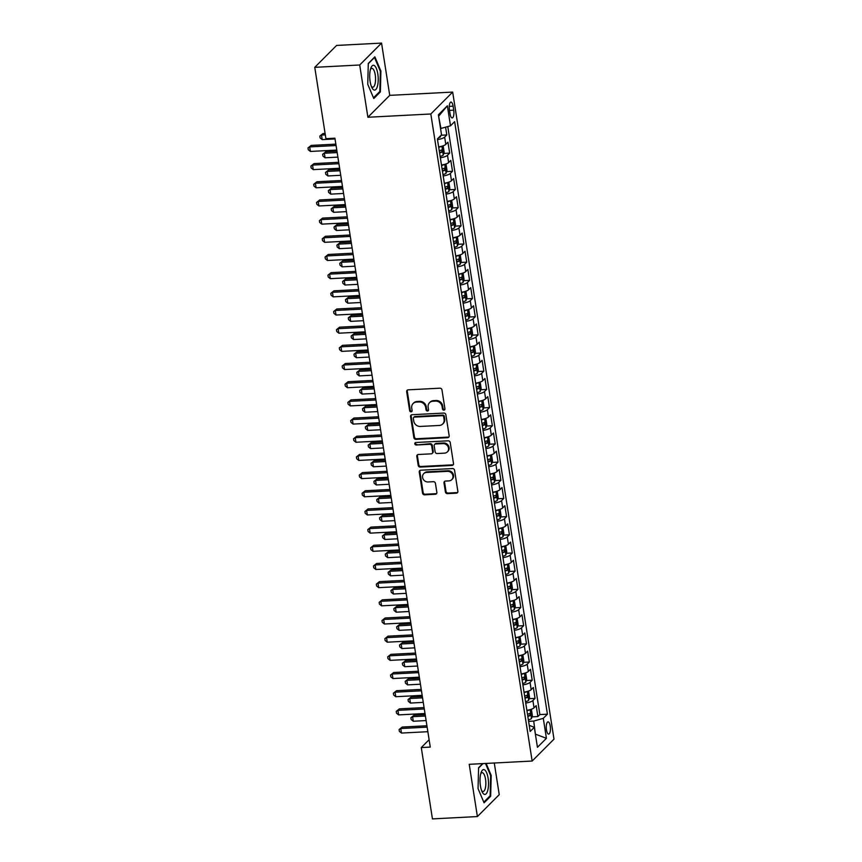 <?xml version="1.0" encoding="UTF-8"?>
<svg xmlns="http://www.w3.org/2000/svg" width="862" height="862" viewBox="0 0 862 862"><rect width="100%" height="100%" fill="white"/><g stroke="black" fill="none" stroke-linecap="round" stroke-linejoin="round"><path stroke-width="1.29" d="M443.898 410.15A1.315 1.185 -135.1 0 0 444.932 408.836L441.969 389.883A1.875 1.692 -135.1 0 0 439.922 388.191L408.157 389.839A1.875 1.692 -135.1 0 0 406.67 391.714L409.644 410.668A1.315 1.185 -135.1 0 0 411.81 411.53A1.315 1.185 -135.1 0 0 412.111 410.538L411.724 408.082A6.012 5.409 -135.1 0 1 413.113 403.545A6.012 5.409 -135.1 0 1 416.475 402.08L419.126 401.951A6.012 5.409 -135.1 0 1 425.666 407.36L426.054 409.816A1.315 1.185 -135.1 0 0 428.22 410.678A1.315 1.185 -135.1 0 0 428.522 409.687L428.145 407.23A6.012 5.409 -135.1 0 1 429.535 402.694A6.012 5.409 -135.1 0 1 432.896 401.229L435.536 401.099A6.012 5.409 -135.1 0 1 442.077 406.508L442.465 408.965A1.315 1.185 -135.1 0 0 443.898 410.15M429.535 402.694L430.116 402.101A6.012 5.409 -135.1 0 1 433.478 400.636L436.129 400.507A6.012 5.409 -135.1 0 1 442.669 405.916L443.057 408.372A1.315 1.185 -135.1 0 0 444.867 409.472M407.446 390.044A1.875 1.692 -135.1 0 0 407.263 391.122L410.226 410.075A1.315 1.185 -135.1 0 0 412.036 411.174M413.113 403.545L413.706 402.953A6.012 5.409 -135.1 0 1 417.068 401.487L419.719 401.358A6.012 5.409 -135.1 0 1 426.259 406.767L426.647 409.224A1.315 1.185 -135.1 0 0 428.457 410.323M550.236 726.084A6.12 2.08 87 0 0 548.027 721.86A6.12 2.08 87 0 0 546.465 729.866A6.12 2.08 87 0 0 548.663 734.09A6.12 2.08 87 0 0 550.236 726.084M445.406 491.954A1.875 1.692 -135.1 0 0 447.453 493.646L456.364 493.183A1.875 1.692 -135.1 0 0 457.851 491.308L454.554 470.253A1.875 1.692 -135.1 0 0 452.507 468.562L420.742 470.21A1.875 1.692 -135.1 0 0 419.255 472.085L422.552 493.139A1.875 1.692 -135.1 0 0 424.6 494.831L435.364 494.271A1.875 1.692 -135.1 0 0 436.851 492.396L435.439 483.388A1.875 1.692 -135.1 0 0 433.392 481.696L428.058 481.966A5.021 4.526 -135.1 0 1 423.748 473.647A5.021 4.526 -135.1 0 1 426.561 472.43L447.475 471.342A5.021 4.526 -135.1 0 1 451.774 479.66A5.021 4.526 -135.1 0 1 448.973 480.888L445.482 481.061A1.875 1.692 -135.1 0 0 443.995 482.935L445.406 491.954L445.999 491.362A1.875 1.692 -135.1 0 0 448.046 493.053L456.957 492.59A1.875 1.692 -135.1 0 0 457.668 492.385M469.219 764.314L477.397 816.562L432.444 818.9L421.281 747.559L430.267 747.095L334.919 138.2L325.922 138.674L314.759 67.333L359.702 64.995L367.891 117.254L430.817 113.989L532.145 761.038L469.219 764.314M447.68 437.691A1.875 1.692 -135.1 0 0 449.167 435.816L445.869 414.762A1.875 1.692 -135.1 0 0 443.822 413.07L412.058 414.719A1.875 1.692 -135.1 0 0 410.571 416.605L413.868 437.648A1.875 1.692 -135.1 0 0 415.904 439.34L447.68 437.691L448.272 437.099A1.875 1.692 -135.1 0 0 448.983 436.905M450.212 442.508L453.509 463.562A1.875 1.692 -135.1 0 1 452.022 465.437L420.257 467.085A1.875 1.692 -135.1 0 1 418.21 465.394L416.799 456.386A1.875 1.692 -135.1 0 1 418.285 454.511L431.172 453.843A1.875 1.692 -135.1 0 0 432.649 451.968L431.722 445.988A1.875 1.692 -135.1 0 0 429.675 444.296L416.26 444.997A1.315 1.185 -135.1 0 1 415.128 442.809A1.315 1.185 -135.1 0 1 415.872 442.497L448.165 440.816A1.875 1.692 -135.1 0 1 450.212 442.508M531.962 716.872L537.888 716.559L536.186 705.655L534.031 707.821L532.888 700.547A7.65 2.112 171.1 0 1 525.734 703.047M529.117 698.694L535.043 698.392L533.341 687.477L531.186 689.643L530.044 682.37A7.65 2.112 171.1 0 1 522.878 684.87M526.273 680.517L532.199 680.215L530.486 669.311L528.331 671.466L527.199 664.193A7.65 2.112 171.1 0 1 520.034 666.692M523.428 662.339L529.354 662.038L527.641 651.133L525.486 653.288L524.355 646.015A7.65 2.112 171.1 0 1 517.189 648.526M520.573 644.173L526.51 643.86L524.796 632.956L522.641 635.111L521.499 627.848A7.65 2.112 171.1 0 1 514.345 630.348M517.728 625.995L523.654 625.683L521.952 614.778L519.797 616.944L518.655 609.671A7.65 2.112 171.1 0 1 511.5 612.171M514.883 607.818L520.81 607.505L519.107 596.601L516.952 598.767L515.81 591.494A7.65 2.112 171.1 0 1 508.655 593.993M512.039 589.64L517.965 589.328L516.263 578.424L514.108 580.589L512.965 573.316A7.65 2.112 171.1 0 1 505.811 575.816M509.194 571.463L515.12 571.161L513.407 560.257L511.252 562.412L510.121 555.139A7.65 2.112 171.1 0 1 502.955 557.639M506.35 553.285L512.276 552.984L510.563 542.079L508.408 544.234L507.276 536.961A7.65 2.112 171.1 0 1 500.111 539.472M503.494 535.108L509.431 534.806L507.718 523.902L505.563 526.057L504.432 518.795A7.65 2.112 171.1 0 1 497.266 521.294M500.65 516.941L506.576 516.629L504.873 505.725L502.718 507.88L501.576 500.617A7.65 2.112 171.1 0 1 494.422 503.117M497.805 498.764L503.731 498.451L502.029 487.547L499.874 489.713L498.732 482.44A7.65 2.112 171.1 0 1 491.577 484.94M494.96 480.587L500.887 480.274L499.184 469.37L497.029 471.536L495.887 464.262A7.65 2.112 171.1 0 1 488.732 466.762M492.116 462.409L498.042 462.107L496.34 451.192L494.185 453.358L493.042 446.085A7.65 2.112 171.1 0 1 485.877 448.585M489.271 444.232L495.197 443.93L493.484 433.026L491.329 435.181L490.198 427.908A7.65 2.112 171.1 0 1 483.032 430.407M486.427 426.054L492.353 425.753L490.64 414.848L488.485 417.003L487.353 409.73A7.65 2.112 171.1 0 1 480.188 412.241M483.571 407.888L489.508 407.575L487.795 396.671L485.64 398.826L484.498 391.563A7.65 2.112 171.1 0 1 477.343 394.063M480.727 389.71L486.653 389.398L484.95 378.493L482.795 380.659L481.653 373.386A7.65 2.112 171.1 0 1 474.499 375.886M477.882 371.533L483.808 371.22L482.106 360.316L479.951 362.482L478.809 355.209A7.65 2.112 171.1 0 1 471.654 357.708M475.037 353.355L480.964 353.043L479.261 342.139L477.106 344.304L475.964 337.031A7.65 2.112 171.1 0 1 468.809 339.531M472.193 335.178L478.119 334.876L476.406 323.961L474.251 326.127L473.119 318.854A7.65 2.112 171.1 0 1 465.954 321.354M469.348 317L475.274 316.699L473.561 305.794L471.406 307.95L470.275 300.676A7.65 2.112 171.1 0 1 463.109 303.187M466.493 298.823L472.43 298.521L470.717 287.617L468.562 289.772L467.43 282.51A7.65 2.112 171.1 0 1 460.265 285.01M463.648 280.656L469.585 280.344L467.872 269.44L465.717 271.595L464.575 264.332A7.65 2.112 171.1 0 1 457.42 266.832M460.804 262.479L466.73 262.167L465.027 251.262L462.872 253.428L461.73 246.155A7.65 2.112 171.1 0 1 454.576 248.655M457.959 244.302L463.885 243.989L462.183 233.085L460.028 235.251L458.886 227.977A7.65 2.112 171.1 0 1 451.731 230.477M455.114 226.124L461.041 225.822L459.338 214.907L457.183 217.073L456.041 209.8A7.65 2.112 171.1 0 1 448.876 212.3M452.27 207.947L458.196 207.645L456.483 196.741L454.328 198.896L453.196 191.623A7.65 2.112 171.1 0 1 446.031 194.122M449.425 189.769L455.351 189.468L453.638 178.563L451.483 180.718L450.352 173.445A7.65 2.112 171.1 0 1 443.187 175.956M446.57 171.603L452.507 171.29L450.794 160.386L448.639 162.541L447.497 155.279A7.65 2.112 171.1 0 1 440.342 157.778M443.725 153.425L449.652 153.113L447.949 142.208L445.794 144.374A7.65 2.112 171.1 0 1 438.639 146.874M449.436 109.84L450.061 113.838A5.937 2.015 87 0 0 452.194 117.922A5.937 2.015 87 0 0 453.724 110.164L453.089 106.166A5.937 2.015 87 0 0 450.955 102.072A5.937 2.015 87 0 0 449.436 109.84M430.817 113.989L452.669 92.083L553.997 739.143L532.145 761.038M537.888 716.559L539.871 714.576L547.424 714.189L454.63 121.661L450.503 125.798L440.547 128.567M547.424 714.189L543.286 718.326L546.422 738.325L537.446 747.322L534.311 727.323L530.184 731.472L437.39 138.944L441.527 134.795L438.392 114.808L447.367 105.81L450.503 125.798M441.085 135.237L446.807 134.935L444.652 137.101A7.65 2.112 171.1 0 1 437.497 139.601M449.652 153.113L447.497 155.279M452.507 171.29L450.352 173.445M455.351 189.468L453.196 191.623M458.196 207.645L456.041 209.8M461.041 225.822L458.886 227.977M463.885 243.989L461.73 246.155M466.73 262.167L464.575 264.332M469.585 280.344L467.43 282.51M472.43 298.521L470.275 300.676M475.274 316.699L473.119 318.854M478.119 334.876L475.964 337.031M480.964 353.043L478.809 355.209M483.808 371.22L481.653 373.386M486.653 389.398L484.498 391.563M489.508 407.575L487.353 409.73M492.353 425.753L490.198 427.908M495.197 443.93L493.042 446.085M498.042 462.107L495.887 464.262M500.887 480.274L498.732 482.44M503.731 498.451L501.576 500.617M506.576 516.629L504.432 518.795M509.431 534.806L507.276 536.961M512.276 552.984L510.121 555.139M515.12 571.161L512.965 573.316M517.965 589.328L515.81 591.494M520.81 607.505L518.655 609.671M523.654 625.683L521.499 627.848M526.51 643.86L524.355 646.015M529.354 662.038L527.199 664.193M532.199 680.215L530.044 682.37M535.043 698.392L532.888 700.547M539.871 714.576L447.787 126.574M446.807 134.935L445.6 127.21M535.334 733.821L533.729 721.074L528.589 721.343M440.945 128.546L438.607 116.165M367.891 117.254L389.732 95.359L381.554 43.1L359.702 64.995M381.554 43.1L336.6 45.438L314.759 67.333M477.397 816.562L499.238 794.667L494.282 763.01M389.732 95.359L452.669 92.083M429.114 739.704L421.281 747.559M535.377 734.144L546.422 738.325M529.225 725.351L534.311 727.323M441.484 165.041A7.65 2.112 -8.9 0 0 448.639 162.541M444.329 183.218A7.65 2.112 -8.9 0 0 451.483 180.718M447.173 201.396A7.65 2.112 -8.9 0 0 454.328 198.896M450.018 219.573A7.65 2.112 -8.9 0 0 457.183 217.073M452.862 237.75A7.65 2.112 -8.9 0 0 460.028 235.251M455.707 255.928A7.65 2.112 -8.9 0 0 462.872 253.428M458.562 274.105A7.65 2.112 -8.9 0 0 465.717 271.595M461.407 292.272A7.65 2.112 -8.9 0 0 468.562 289.772M464.252 310.449A7.65 2.112 -8.9 0 0 471.406 307.95M467.096 328.627A7.65 2.112 -8.9 0 0 474.251 326.127M469.941 346.804A7.65 2.112 -8.9 0 0 477.106 344.304M472.785 364.982A7.65 2.112 -8.9 0 0 479.951 362.482M475.641 383.159A7.65 2.112 -8.9 0 0 482.795 380.659M478.485 401.336A7.65 2.112 -8.9 0 0 485.64 398.826M481.33 419.503A7.65 2.112 -8.9 0 0 488.485 417.003M484.175 437.68A7.65 2.112 -8.9 0 0 491.329 435.181M487.019 455.858A7.65 2.112 -8.9 0 0 494.185 453.358M489.864 474.035A7.65 2.112 -8.9 0 0 497.029 471.536M492.708 492.213A7.65 2.112 -8.9 0 0 499.874 489.713M495.564 510.39A7.65 2.112 -8.9 0 0 502.718 507.88M498.408 528.557A7.65 2.112 -8.9 0 0 505.563 526.057M501.253 546.734A7.65 2.112 -8.9 0 0 508.408 544.234M504.098 564.912A7.65 2.112 -8.9 0 0 511.252 562.412M506.942 583.089A7.65 2.112 -8.9 0 0 514.108 580.589M509.787 601.267A7.65 2.112 -8.9 0 0 516.952 598.767M512.642 619.444A7.65 2.112 -8.9 0 0 519.797 616.944M515.487 637.621A7.65 2.112 -8.9 0 0 522.641 635.111M518.331 655.788A7.65 2.112 -8.9 0 0 525.486 653.288M521.176 673.965A7.65 2.112 -8.9 0 0 528.331 671.466M524.021 692.143A7.65 2.112 -8.9 0 0 531.186 689.643M526.865 710.32A7.65 2.112 -8.9 0 0 534.031 707.821M533.729 721.074L543.286 718.326M438.952 115.82L447.367 105.81M367.751 84.271L373.785 98.516L380.368 91.922L380.907 71.083L374.873 56.838L368.289 63.432L367.751 84.271M482.709 763.613L478.582 767.751L478.044 788.579L484.078 802.824L490.661 796.229L491.2 775.391L486.125 763.43M380.261 71.115L380.907 71.083M379.345 91.975L380.368 91.922M489.638 796.283L490.661 796.229M490.553 775.423L491.2 775.391M411.336 414.924A1.875 1.692 -135.1 0 0 411.163 416.012L414.46 437.056A1.875 1.692 -135.1 0 0 416.497 438.758L448.272 437.099M443.704 416.852A1.315 1.185 -135.1 0 0 442.271 415.678L414.385 417.122A1.315 1.185 -135.1 0 0 413.351 418.436L413.749 421.022A6.012 5.409 -135.1 0 0 420.29 426.442L439.351 425.451A6.012 5.409 -135.1 0 0 442.712 423.985A6.012 5.409 -135.1 0 0 444.102 419.449L443.704 416.852L444.296 416.271A1.315 1.185 -135.1 0 0 442.863 415.085L442.271 415.678M413.652 417.445L414.245 416.852A1.315 1.185 -135.1 0 1 414.978 416.529L442.863 415.085M442.712 423.985L443.305 423.393A6.012 5.409 -135.1 0 0 444.695 418.857L444.102 419.449M444.296 416.271L444.695 418.857M417.574 454.716A1.875 1.692 -135.1 0 0 417.391 455.793L418.803 464.801A1.875 1.692 -135.1 0 0 420.839 466.493L452.615 464.844A1.875 1.692 -135.1 0 0 453.326 464.64M432.218 453.38L432.81 452.787A1.875 1.692 -135.1 0 0 433.241 451.376L432.304 445.395A1.875 1.692 -135.1 0 0 430.267 443.704L416.26 444.997M415.484 442.583A1.315 1.185 -135.1 0 0 416.852 444.404M444.533 453.143A5.021 4.526 -135.1 0 0 447.992 446.548A5.021 4.526 -135.1 0 0 443.046 443.596L435.676 443.984A1.875 1.692 -135.1 0 0 434.189 445.859L435.127 451.839A1.875 1.692 -135.1 0 0 437.163 453.531L444.533 453.143M447.346 451.925L447.938 451.332A5.021 4.526 -135.1 0 0 443.628 443.014L443.046 443.596M434.62 444.436L435.213 443.844A1.875 1.692 -135.1 0 1 436.269 443.391L443.628 443.014M444.77 481.265A1.875 1.692 -135.1 0 0 444.587 482.354L445.999 491.362M451.774 479.66L452.367 479.067A5.021 4.526 -135.1 0 0 448.068 470.749L447.475 471.342M423.748 473.647L424.341 473.055A5.021 4.526 -135.1 0 1 427.153 471.837L448.068 470.749M420.031 470.415A1.875 1.692 -135.1 0 0 419.848 471.492L423.145 492.547A1.875 1.692 -135.1 0 0 425.192 494.238L435.957 493.678A1.875 1.692 -135.1 0 0 436.668 493.473M440.794 135.528L440.385 136.907A5.075 1.401 171.1 0 1 438.424 137.898M325.114 133.47L322.97 133.588L321.494 135.065L322.205 139.612L335.027 138.944M325.33 134.86L321.494 135.065L319.813 136.099L322.97 133.588M322.205 139.612L320.104 137.92L319.813 136.099M335.846 144.137L311.16 145.419L309.695 146.896L336.061 145.527M310.406 151.443L308.294 149.762L308.003 147.941L309.695 146.896L310.406 151.443L336.773 150.074M308.003 147.941L311.16 145.419M377.804 73.852A12.434 4.213 87 0 0 370.832 68.13A12.434 4.213 87 0 0 370.132 81.545A12.434 4.213 87 0 0 371.845 87.536A12.434 4.213 87 0 0 376.866 87.849A12.434 4.213 87 0 0 377.804 73.852M371.274 86.178A9.417 3.189 87 0 0 372.815 87.191A9.417 3.189 87 0 0 375.239 74.865A9.417 3.189 87 0 0 371.845 68.378A9.417 3.189 87 0 0 370.412 69.542M368.289 63.734L374.496 57.506L380.347 71.309L379.819 91.491L373.494 97.826M484.573 769.852A12.434 4.213 87 0 0 481.125 772.438A12.434 4.213 87 0 0 482.138 791.855A12.434 4.213 87 0 0 483.948 794.161A12.434 4.213 87 0 0 488.506 784.582A12.434 4.213 87 0 0 484.573 769.852M481.567 790.486A9.417 3.189 87 0 0 482.386 791.294A9.417 3.189 87 0 0 483.108 791.499A9.417 3.189 87 0 0 485.845 782.987A9.417 3.189 87 0 0 482.86 772.891A9.417 3.189 87 0 0 482.138 772.686A9.417 3.189 87 0 0 480.705 773.85M485.489 763.463L490.64 775.617L490.112 795.809L483.787 802.145M478.572 768.042L483.011 763.592M441.355 146.335A5.075 1.401 171.1 0 1 438.704 147.316M442.109 146.131L443.273 146.626L444.124 152.089L443.23 155.085A5.075 1.401 171.1 0 1 440.126 156.399M336.945 151.184L325.814 151.755L324.349 153.242L325.06 157.778L337.882 157.121M439.588 152.951A5.075 1.401 -8.9 0 0 442.023 152.089L441.689 149.902A5.075 1.401 171.1 0 1 439.243 150.764M337.171 152.574L324.349 153.242L322.657 154.276L325.814 151.755M325.06 157.778L322.948 156.097L322.657 154.276M444.199 164.502A5.075 1.401 171.1 0 1 441.549 165.493M444.954 164.297L446.117 164.804L446.979 170.256L446.074 173.262A5.075 1.401 171.1 0 1 442.971 174.577M339.79 169.361L328.67 169.933L327.194 171.419L327.905 175.956L340.727 175.288M442.432 171.129A5.075 1.401 -8.9 0 0 444.867 170.267L444.533 168.079A5.075 1.401 171.1 0 1 442.087 168.941M340.016 170.751L327.194 171.419L325.513 172.454L328.67 169.933M327.905 175.956L325.793 174.275L325.513 172.454M447.055 182.679A5.075 1.401 171.1 0 1 444.393 183.671M447.798 182.475L448.962 182.981L449.824 188.433L448.919 191.439A5.075 1.401 171.1 0 1 445.816 192.754M342.645 187.528L331.514 188.11L330.038 189.586L330.749 194.133L343.572 193.465M445.277 189.306A5.075 1.401 -8.9 0 0 447.723 188.433L447.378 186.257A5.075 1.401 171.1 0 1 444.932 187.119M342.86 188.929L330.038 189.586L328.357 190.631L331.514 188.11M330.749 194.133L328.637 192.452L328.357 190.631M449.899 200.857A5.075 1.401 171.1 0 1 447.238 201.848M450.643 200.652L451.817 201.158L452.669 206.611L451.774 209.617A5.075 1.401 171.1 0 1 448.671 210.931M345.49 205.706L334.359 206.287L332.883 207.764L333.594 212.311L346.416 211.643M448.121 207.473A5.075 1.401 -8.9 0 0 450.567 206.611L450.223 204.434A5.075 1.401 171.1 0 1 447.787 205.296M345.705 207.095L332.883 207.764L331.202 208.809L334.359 206.287M333.594 212.311L331.482 210.619L331.202 208.809M338.691 162.315L314.016 163.597L312.54 165.073L338.906 163.705M313.251 169.62L311.139 167.928L310.859 166.118L312.54 165.073L313.251 169.62L339.617 168.252M310.859 166.118L314.016 163.597M341.535 180.492L316.86 181.774L315.384 183.25L341.751 181.882M316.095 187.797L313.983 186.106L313.703 184.296L315.384 183.25L316.095 187.797L342.473 186.429M313.703 184.296L316.86 181.774M344.38 198.669L319.705 199.952L318.229 201.428L344.606 200.059M318.94 205.975L316.828 204.283L316.548 202.462L318.229 201.428L318.94 205.975L345.317 204.596M316.548 202.462L319.705 199.952M347.235 216.836L322.55 218.118L321.073 219.605L347.451 218.237M321.785 224.142L319.683 222.461L319.393 220.64L321.073 219.605L321.785 224.142L348.162 222.773M319.393 220.64L322.55 218.118M452.744 219.034A5.075 1.401 171.1 0 1 450.093 220.015M453.487 218.829L454.662 219.336L455.513 224.788L454.619 227.783A5.075 1.401 171.1 0 1 451.516 229.109M348.334 223.883L337.204 224.465L335.727 225.941L336.439 230.488L349.261 229.82M450.977 225.65A5.075 1.401 -8.9 0 0 453.412 224.788L453.067 222.611A5.075 1.401 171.1 0 1 450.632 223.473M348.55 225.273L335.727 225.941L334.047 226.986L337.204 224.465M336.439 230.488L334.337 228.796L334.047 226.986M350.08 235.014L325.394 236.296L323.918 237.783L350.295 236.403M324.629 242.319L322.528 240.638L322.237 238.817L323.918 237.783L324.629 242.319L351.006 240.951M322.237 238.817L325.394 236.296M455.589 237.212A5.075 1.401 171.1 0 1 452.938 238.192M456.343 237.007L457.506 237.513L458.358 242.965L457.463 245.961A5.075 1.401 171.1 0 1 454.36 247.286M351.179 242.06L340.048 242.642L338.572 244.118L339.283 248.665L352.105 247.997M453.821 243.827A5.075 1.401 -8.9 0 0 456.257 242.965L455.912 240.789A5.075 1.401 171.1 0 1 453.477 241.651M351.394 243.45L338.572 244.118L336.891 245.164L340.048 242.642M339.283 248.665L337.182 246.974L336.891 245.164M352.924 253.191L328.239 254.473L326.763 255.949L353.14 254.581M327.474 260.496L325.373 258.815L325.082 256.995L326.763 255.949L327.474 260.496L353.851 259.128M325.082 256.995L328.239 254.473M458.433 255.389A5.075 1.401 171.1 0 1 455.782 256.37M459.187 255.184L460.351 255.691L461.202 261.143L460.308 264.138A5.075 1.401 171.1 0 1 457.205 265.453M354.023 260.238L342.893 260.809L341.417 262.296L342.128 266.832L354.961 266.175M456.666 262.005A5.075 1.401 -8.9 0 0 459.101 261.143L458.756 258.956A5.075 1.401 171.1 0 1 456.321 259.828M354.239 261.628L341.417 262.296L339.736 263.33L342.893 260.809M342.128 266.832L340.027 265.151L339.736 263.33M355.769 271.368L331.094 272.651L329.618 274.127L355.984 272.758M330.329 278.674L328.217 276.993L327.937 275.172L329.618 274.127L330.329 278.674L356.696 277.305M327.937 275.172L331.094 272.651M461.278 273.556A5.075 1.401 171.1 0 1 458.627 274.547M462.032 273.362L463.196 273.857L464.047 279.31L463.153 282.316A5.075 1.401 171.1 0 1 460.049 283.63M356.868 278.415L345.748 278.986L344.272 280.473L344.983 285.01L357.805 284.352M459.511 280.182A5.075 1.401 -8.9 0 0 461.946 279.32L461.612 277.133A5.075 1.401 171.1 0 1 459.166 277.995M357.094 279.805L344.272 280.473L342.591 281.508L345.748 278.986M344.983 285.01L342.871 283.329L342.591 281.508M358.614 289.546L333.939 290.828L332.463 292.304L358.829 290.936M333.174 296.851L331.062 295.16L330.782 293.349L332.463 292.304L333.174 296.851L359.54 295.483M330.782 293.349L333.939 290.828M464.122 291.733A5.075 1.401 171.1 0 1 461.472 292.724M464.877 291.528L466.04 292.035L466.902 297.487L465.997 300.493A5.075 1.401 171.1 0 1 462.894 301.808M359.723 296.593L348.593 297.164L347.117 298.64L347.828 303.187L360.65 302.519M462.355 298.36A5.075 1.401 -8.9 0 0 464.79 297.498L464.456 295.31A5.075 1.401 171.1 0 1 462.01 296.172M359.939 297.983L347.117 298.64L345.436 299.685L348.593 297.164M347.828 303.187L345.716 301.506L345.436 299.685M466.978 309.911A5.075 1.401 171.1 0 1 464.316 310.902M467.721 309.706L468.885 310.212L469.747 315.664L468.842 318.671A5.075 1.401 171.1 0 1 465.739 319.985M362.568 314.759L351.437 315.341L349.961 316.817L350.672 321.364L363.495 320.696M465.2 316.537A5.075 1.401 -8.9 0 0 467.646 315.664L467.301 313.488A5.075 1.401 171.1 0 1 464.866 314.35M362.783 316.149L349.961 316.817L348.28 317.862L351.437 315.341M350.672 321.364L348.56 319.683L348.28 317.862M469.822 328.088A5.075 1.401 171.1 0 1 467.172 329.068M470.566 327.883L471.74 328.39L472.591 333.842L471.697 336.848A5.075 1.401 171.1 0 1 468.594 338.163M365.413 332.937L354.282 333.519L352.806 334.995L353.517 339.542L366.339 338.874M468.044 334.704A5.075 1.401 -8.9 0 0 470.49 333.842L470.146 331.665A5.075 1.401 171.1 0 1 467.71 332.527M365.628 334.327L352.806 334.995L351.125 336.04L354.282 333.519M353.517 339.542L351.405 337.85L351.125 336.04M472.667 346.265A5.075 1.401 171.1 0 1 470.016 347.246M473.41 346.061L474.585 346.567L475.436 352.019L474.542 355.015A5.075 1.401 171.1 0 1 471.439 356.34M368.257 351.114L357.127 351.696L355.65 353.172L356.362 357.719L369.184 357.051M470.9 352.881A5.075 1.401 -8.9 0 0 473.335 352.019L472.99 349.843A5.075 1.401 171.1 0 1 470.555 350.705M368.473 352.504L355.65 353.172L353.97 354.217L357.127 351.696M356.362 357.719L354.26 356.028L353.97 354.217M475.512 364.443A5.075 1.401 171.1 0 1 472.861 365.423M476.266 364.238L477.429 364.745L478.281 370.197L477.386 373.192A5.075 1.401 171.1 0 1 474.283 374.517M371.102 369.292L359.971 369.873L358.495 371.35L359.206 375.897L372.028 375.229M473.744 371.059A5.075 1.401 -8.9 0 0 476.18 370.197L475.835 368.02A5.075 1.401 171.1 0 1 473.4 368.882M371.317 370.682L358.495 371.35L356.814 372.384L359.971 369.873M359.206 375.897L357.105 374.205L356.814 372.384M478.356 382.62A5.075 1.401 171.1 0 1 475.705 383.601M479.11 382.416L480.274 382.911L481.125 388.374L480.231 391.37A5.075 1.401 171.1 0 1 477.128 392.684M373.946 387.469L362.816 388.04L361.35 389.527L362.062 394.063L374.884 393.406M476.589 389.236A5.075 1.401 -8.9 0 0 479.024 388.374L478.69 386.187A5.075 1.401 171.1 0 1 476.244 387.049M374.173 388.859L361.35 389.527L359.659 390.561L362.816 388.04M362.062 394.063L359.95 392.382L359.659 390.561M481.201 400.787A5.075 1.401 171.1 0 1 478.55 401.778M481.955 400.582L483.119 401.089L483.97 406.541L483.076 409.547A5.075 1.401 171.1 0 1 479.972 410.862M376.791 405.646L365.671 406.217L364.195 407.704L364.906 412.241L377.728 411.573M479.434 407.414A5.075 1.401 -8.9 0 0 481.869 406.552L481.535 404.364A5.075 1.401 171.1 0 1 479.089 405.226M377.017 407.036L364.195 407.704L362.514 408.739L365.671 406.217M364.906 412.241L362.794 410.56L362.514 408.739M484.056 418.964A5.075 1.401 171.1 0 1 481.395 419.956M484.8 418.76L485.963 419.266L486.825 424.718L485.92 427.724A5.075 1.401 171.1 0 1 482.817 429.039M379.646 423.813L368.516 424.395L367.04 425.871L367.751 430.418L380.573 429.75M482.278 425.591A5.075 1.401 -8.9 0 0 484.724 424.729L484.379 422.542A5.075 1.401 171.1 0 1 481.933 423.404M379.862 425.214L367.04 425.871L365.359 426.916L368.516 424.395M367.751 430.418L365.639 428.737L365.359 426.916M486.901 437.142A5.075 1.401 171.1 0 1 484.239 438.133M487.644 436.937L488.819 437.443L489.67 442.896L488.776 445.902A5.075 1.401 171.1 0 1 485.672 447.216M382.491 441.99L371.36 442.572L369.884 444.049L370.595 448.596L383.418 447.928M485.123 443.758A5.075 1.401 -8.9 0 0 487.569 442.896L487.224 440.719A5.075 1.401 171.1 0 1 484.789 441.581M382.706 443.38L369.884 444.049L368.203 445.094L371.36 442.572M370.595 448.596L368.483 446.915L368.203 445.094M489.745 455.319A5.075 1.401 171.1 0 1 487.095 456.3M490.489 455.114L491.663 455.621L492.514 461.073L491.62 464.068A5.075 1.401 171.1 0 1 488.517 465.394M385.336 460.168L374.205 460.75L372.729 462.226L373.44 466.773L386.262 466.105M487.967 461.935A5.075 1.401 -8.9 0 0 490.413 461.073L490.069 458.896A5.075 1.401 171.1 0 1 487.633 459.758M385.551 461.558L372.729 462.226L371.048 463.271L374.205 460.75M373.44 466.773L371.339 465.081L371.048 463.271M492.59 473.497A5.075 1.401 171.1 0 1 489.939 474.477M493.344 473.292L494.508 473.798L495.359 479.25L494.465 482.246A5.075 1.401 171.1 0 1 491.362 483.571M388.18 478.345L377.05 478.927L375.573 480.403L376.285 484.95L389.107 484.282M490.823 480.112A5.075 1.401 -8.9 0 0 493.258 479.25L492.913 477.074A5.075 1.401 171.1 0 1 490.478 477.936M388.396 479.735L375.573 480.403L373.892 481.449L377.05 478.927M376.285 484.95L374.183 483.259L373.892 481.449M495.434 491.674A5.075 1.401 171.1 0 1 492.784 492.655M496.189 491.469L497.352 491.976L498.204 497.428L497.309 500.423A5.075 1.401 171.1 0 1 494.206 501.738M391.025 496.523L379.894 497.094L378.418 498.581L379.129 503.117L391.951 502.46M493.667 498.29A5.075 1.401 -8.9 0 0 496.103 497.428L495.758 495.241A5.075 1.401 171.1 0 1 493.323 496.113M391.24 497.913L378.418 498.581L376.737 499.615L379.894 497.094M379.129 503.117L377.028 501.436L376.737 499.615M361.458 307.723L336.783 309.005L335.307 310.482L361.684 309.113M336.018 315.029L333.906 313.337L333.626 311.527L335.307 310.482L336.018 315.029L362.396 313.66M333.626 311.527L336.783 309.005M364.303 325.901L339.628 327.172L338.152 328.659L364.529 327.291M338.863 333.206L336.751 331.514L336.471 329.693L338.152 328.659L338.863 333.206L365.24 331.827M336.471 329.693L339.628 327.172M367.158 344.067L342.473 345.35L340.996 346.836L367.374 345.457M341.708 351.373L339.606 349.692L339.316 347.871L340.996 346.836L341.708 351.373L368.085 350.004M339.316 347.871L342.473 345.35M370.003 362.245L345.317 363.527L343.841 365.003L370.218 363.635M344.552 369.55L342.451 367.869L342.16 366.048L343.841 365.003L344.552 369.55L370.929 368.182M342.16 366.048L345.317 363.527M372.847 380.422L348.162 381.704L346.686 383.181L373.063 381.812M347.408 387.728L345.296 386.047L345.005 384.226L346.686 383.181L347.408 387.728L373.774 386.359M345.005 384.226L348.162 381.704M375.692 398.6L351.017 399.882L349.541 401.358L375.907 399.99M350.252 405.905L348.14 404.213L347.86 402.403L349.541 401.358L350.252 405.905L376.619 404.537M347.86 402.403L351.017 399.882M378.537 416.777L353.862 418.059L352.386 419.535L378.752 418.167M353.097 424.082L350.985 422.391L350.705 420.581L352.386 419.535L353.097 424.082L379.474 422.714M350.705 420.581L353.862 418.059M381.381 434.954L356.706 436.237L355.23 437.713L381.607 436.344M355.941 442.26L353.829 440.568L353.549 438.747L355.23 437.713L355.941 442.26L382.319 440.881M353.549 438.747L356.706 436.237M384.236 453.121L359.551 454.403L358.075 455.89L384.452 454.522M358.786 460.427L356.674 458.746L356.394 456.925L358.075 455.89L358.786 460.427L385.163 459.058M356.394 456.925L359.551 454.403M387.081 471.298L362.396 472.581L360.919 474.068L387.297 472.688M361.631 478.604L359.529 476.923L359.238 475.102L360.919 474.068L361.631 478.604L388.008 477.236M359.238 475.102L362.396 472.581M389.926 489.476L365.24 490.758L363.764 492.234L390.141 490.866M364.475 496.781L362.374 495.1L362.083 493.279L363.764 492.234L364.475 496.781L390.852 495.413M362.083 493.279L365.24 490.758M392.77 507.653L368.096 508.936L366.619 510.412L392.986 509.043M367.331 514.959L365.219 513.278L364.938 511.457L366.619 510.412L367.331 514.959L393.697 513.59M364.938 511.457L368.096 508.936M498.279 509.841A5.075 1.401 171.1 0 1 495.628 510.832M499.033 509.647L500.197 510.142L501.048 515.595L500.154 518.601A5.075 1.401 171.1 0 1 497.051 519.915M393.869 514.7L382.75 515.271L381.273 516.758L381.985 521.294L394.807 520.637M496.512 516.467A5.075 1.401 -8.9 0 0 498.947 515.605L498.613 513.418A5.075 1.401 171.1 0 1 496.167 514.28M394.096 516.09L381.273 516.758L379.592 517.793L382.75 515.271M381.985 521.294L379.873 519.614L379.592 517.793M501.124 528.018A5.075 1.401 171.1 0 1 498.473 529.009M501.878 527.813L503.042 528.32L503.904 533.772L502.999 536.778A5.075 1.401 171.1 0 1 499.895 538.093M396.725 532.878L385.594 533.449L384.118 534.925L384.829 539.472L397.651 538.804M499.357 534.645A5.075 1.401 -8.9 0 0 501.792 533.783L501.458 531.595A5.075 1.401 171.1 0 1 499.012 532.457M396.94 534.268L384.118 534.925L382.437 535.97L385.594 533.449M384.829 539.472L382.717 537.791L382.437 535.97M503.979 546.196A5.075 1.401 171.1 0 1 501.318 547.187M504.723 545.991L505.886 546.497L506.748 551.949L505.843 554.956A5.075 1.401 171.1 0 1 502.74 556.27M399.569 551.044L388.439 551.626L386.963 553.102L387.674 557.649L400.496 556.981M502.201 552.822A5.075 1.401 -8.9 0 0 504.647 551.949L504.302 549.773A5.075 1.401 171.1 0 1 501.867 550.635M399.785 552.434L386.963 553.102L385.282 554.147L388.439 551.626M387.674 557.649L385.562 555.968L385.282 554.147M506.824 564.373A5.075 1.401 171.1 0 1 504.173 565.353M507.567 564.168L508.742 564.675L509.593 570.127L508.699 573.133A5.075 1.401 171.1 0 1 505.595 574.448M402.414 569.222L391.283 569.804L389.807 571.28L390.518 575.827L403.341 575.159M505.046 570.989A5.075 1.401 -8.9 0 0 507.492 570.127L507.147 567.95A5.075 1.401 171.1 0 1 504.712 568.812M402.629 570.612L389.807 571.28L388.126 572.325L391.283 569.804M390.518 575.827L388.406 574.135L388.126 572.325M395.615 525.831L370.94 527.113L369.464 528.589L395.83 527.221M370.175 533.136L368.063 531.445L367.783 529.634L369.464 528.589L370.175 533.136L396.542 531.768M367.783 529.634L370.94 527.113M398.459 544.008L373.785 545.29L372.309 546.767L398.686 545.398M373.02 551.314L370.908 549.622L370.628 547.812L372.309 546.767L373.02 551.314L399.397 549.945M370.628 547.812L373.785 545.29M401.304 562.186L376.629 563.457L375.153 564.944L401.53 563.576M375.864 569.491L373.752 567.799L373.472 565.978L375.153 564.944L375.864 569.491L402.242 568.112M373.472 565.978L376.629 563.457M404.159 580.352L379.474 581.634L377.998 583.121L404.375 581.753M378.709 587.658L376.608 585.977L376.317 584.156L377.998 583.121L378.709 587.658L405.086 586.289M376.317 584.156L379.474 581.634M509.668 582.55A5.075 1.401 171.1 0 1 507.018 583.531M510.412 582.346L511.586 582.852L512.437 588.304L511.543 591.3A5.075 1.401 171.1 0 1 508.44 592.625M405.259 587.399L394.128 587.981L392.652 589.457L393.363 594.004L406.185 593.336M507.901 589.166A5.075 1.401 -8.9 0 0 510.336 588.304L509.992 586.128A5.075 1.401 171.1 0 1 507.556 586.99M405.474 588.789L392.652 589.457L390.971 590.502L394.128 587.981M393.363 594.004L391.262 592.313L390.971 590.502M407.004 598.53L382.319 599.812L380.842 601.288L407.22 599.92M381.554 605.835L379.452 604.154L379.161 602.333L380.842 601.288L381.554 605.835L407.931 604.467M379.161 602.333L382.319 599.812M512.513 600.728A5.075 1.401 171.1 0 1 509.862 601.708M513.267 600.523L514.431 601.029L515.282 606.482L514.388 609.477A5.075 1.401 171.1 0 1 511.285 610.802M408.103 605.577L396.973 606.158L395.496 607.635L396.208 612.182L409.03 611.514M510.746 607.344A5.075 1.401 -8.9 0 0 513.181 606.482L512.836 604.305A5.075 1.401 171.1 0 1 510.401 605.167M408.319 606.967L395.496 607.635L393.815 608.669L396.973 606.158M396.208 612.182L394.106 610.49L393.815 608.669M409.849 616.707L385.163 617.989L383.687 619.466L410.064 618.097M384.409 624.013L382.297 622.332L382.006 620.511L383.687 619.466L384.409 624.013L410.775 622.644M382.006 620.511L385.163 617.989M515.357 618.905A5.075 1.401 171.1 0 1 512.707 619.886M516.112 618.701L517.275 619.196L518.127 624.659L517.232 627.655A5.075 1.401 171.1 0 1 514.129 628.969M410.948 623.754L399.817 624.325L398.341 625.812L399.063 630.348L411.885 629.691M513.59 625.521A5.075 1.401 -8.9 0 0 516.026 624.659L515.692 622.472A5.075 1.401 171.1 0 1 513.246 623.334M411.174 625.144L398.341 625.812L396.66 626.846L399.817 624.325M399.063 630.348L396.951 628.667L396.66 626.846M412.693 634.885L388.019 636.167L386.542 637.643L412.909 636.275M387.253 642.19L385.142 640.498L384.861 638.688L386.542 637.643L387.253 642.19L413.62 640.822M384.861 638.688L388.019 636.167M518.202 637.072A5.075 1.401 171.1 0 1 515.551 638.063M518.956 636.867L520.12 637.374L520.971 642.826L520.077 645.832A5.075 1.401 171.1 0 1 516.974 647.146M413.792 641.931L402.673 642.502L401.196 643.989L401.907 648.526L414.73 647.858M516.435 643.698A5.075 1.401 -8.9 0 0 518.87 642.837L518.536 640.649A5.075 1.401 171.1 0 1 516.09 641.511M414.019 643.321L401.196 643.989L399.515 645.024L402.673 642.502M401.907 648.526L399.796 646.845L399.515 645.024M415.538 653.062L390.863 654.344L389.387 655.82L415.753 654.452M390.098 660.367L387.986 658.676L387.706 656.866L389.387 655.82L390.098 660.367L416.475 658.999M387.706 656.866L390.863 654.344M521.057 655.249A5.075 1.401 171.1 0 1 518.396 656.241M521.801 655.045L522.965 655.551L523.827 661.003L522.922 664.009A5.075 1.401 171.1 0 1 519.818 665.324M416.648 660.098L405.517 660.68L404.041 662.156L404.752 666.703L417.574 666.035M519.28 661.876A5.075 1.401 -8.9 0 0 521.725 661.014L521.381 658.827A5.075 1.401 171.1 0 1 518.935 659.689M416.863 661.499L404.041 662.156L402.36 663.201L405.517 660.68M404.752 666.703L402.64 665.022L402.36 663.201M418.382 671.239L393.708 672.522L392.232 673.998L418.609 672.629M392.943 678.545L390.831 676.853L390.551 675.032L392.232 673.998L392.943 678.545L419.32 677.166M390.551 675.032L393.708 672.522M523.902 673.427A5.075 1.401 171.1 0 1 521.241 674.418M524.646 673.222L525.82 673.728L526.671 679.181L525.777 682.187A5.075 1.401 171.1 0 1 522.674 683.501M419.492 678.275L408.362 678.857L406.886 680.333L407.597 684.881L420.419 684.212M522.124 680.043A5.075 1.401 -8.9 0 0 524.57 679.181L524.225 677.004A5.075 1.401 171.1 0 1 521.79 677.866M419.708 679.665L406.886 680.333L405.205 681.379L408.362 678.857M407.597 684.881L405.485 683.2L405.205 681.379M421.238 689.406L396.552 690.688L395.076 692.175L421.453 690.807M395.787 696.712L393.675 695.031L393.395 693.21L395.076 692.175L395.787 696.712L422.164 695.343M393.395 693.21L396.552 690.688M526.747 691.604A5.075 1.401 171.1 0 1 524.096 692.585M527.49 691.399L528.665 691.906L529.516 697.358L528.621 700.353A5.075 1.401 171.1 0 1 525.518 701.679M422.337 696.453L411.206 697.035L409.73 698.511L410.441 703.058L423.264 702.39M524.969 698.22A5.075 1.401 -8.9 0 0 527.415 697.358L527.07 695.181A5.075 1.401 171.1 0 1 524.635 696.043M422.552 697.843L409.73 698.511L408.049 699.556L411.206 697.035M410.441 703.058L408.329 701.366L408.049 699.556M424.082 707.583L399.397 708.866L397.921 710.353L424.298 708.973M398.632 714.889L396.531 713.208L396.24 711.387L397.921 710.353L398.632 714.889L425.009 713.52M396.24 711.387L399.397 708.866M529.591 709.782A5.075 1.401 171.1 0 1 526.941 710.762M530.345 709.577L531.509 710.083L532.36 715.535L531.466 718.531A5.075 1.401 171.1 0 1 528.363 719.856M425.181 714.63L414.051 715.212L412.575 716.688L413.286 721.235L426.108 720.567M527.824 716.397A5.075 1.401 -8.9 0 0 530.259 715.535L529.914 713.359A5.075 1.401 171.1 0 1 527.479 714.221M425.397 716.02L412.575 716.688L410.894 717.734L414.051 715.212M413.286 721.235L411.185 719.544L410.894 717.734M426.927 725.761L402.242 727.043L400.765 728.519L427.143 727.151M401.476 733.066L399.375 731.385L399.084 729.564L400.765 728.519L401.476 733.066L427.854 731.698M399.084 729.564L402.242 727.043M445.794 144.374L444.652 137.101M449.253 106.371L453.089 106.166M449.522 110.379L453.724 110.164M442.669 405.916L442.077 406.508M436.129 400.507L435.536 401.099M433.478 400.636L432.896 401.229M426.647 409.224L426.054 409.816M426.259 406.767L425.666 407.36M419.719 401.358L419.126 401.951M417.068 401.487L416.475 402.08M410.226 410.075L409.644 410.668M407.263 391.122L406.67 391.714M443.057 408.372L442.465 408.965M416.497 438.758L415.904 439.34M414.46 437.056L413.868 437.648M411.163 416.012L410.571 416.605M414.978 416.529L414.385 417.122M452.615 464.844L452.022 465.437M420.839 466.493L420.257 467.085M418.803 464.801L418.21 465.394M417.391 455.793L416.799 456.386M433.241 451.376L432.649 451.968M432.304 445.395L431.722 445.988M430.267 443.704L429.675 444.296M436.269 443.391L435.676 443.984M444.587 482.354L443.995 482.935M427.153 471.837L426.561 472.43M435.957 493.678L435.364 494.271M425.192 494.238L424.6 494.831M423.145 492.547L422.552 493.139M419.848 471.492L419.255 472.085M456.957 492.59L456.364 493.183M448.046 493.053L447.453 493.646M440.407 136.832L440.288 136.045M443.251 155.009L441.872 146.195M439.469 152.218L442.023 152.089M446.096 173.187L444.717 164.373M442.314 170.396L444.867 170.267M448.951 191.364L447.561 182.539M445.169 188.573L447.723 188.433M451.796 209.541L450.417 200.717M448.014 206.751L450.567 206.611M454.64 227.708L453.261 218.894M450.858 224.917L453.412 224.788M457.485 245.885L456.106 237.072M453.703 243.095L456.257 242.965M460.33 264.063L458.95 255.249M456.548 261.272L459.101 261.143M463.174 282.24L461.795 273.426M459.392 279.45L461.946 279.32M466.019 300.418L464.64 291.604M462.247 297.627L464.79 297.498M468.874 318.595L467.484 309.77M465.092 315.804L467.646 315.664M471.719 336.773L470.34 327.948M467.937 333.982L470.49 333.842M474.563 354.939L473.184 346.125M470.781 352.149L473.335 352.019M477.408 373.117L476.029 364.303M473.626 370.326L476.18 370.197M480.253 391.294L478.873 382.48M476.47 388.503L479.024 388.374M483.097 409.472L481.718 400.658M479.315 406.681L481.869 406.552M485.952 427.649L484.563 418.824M482.17 424.858L484.724 424.729M488.797 445.826L487.418 437.002M485.015 443.036L487.569 442.896M491.642 463.993L490.262 455.179M487.86 461.213L490.413 461.073M494.486 482.17L493.107 473.357M490.704 479.38L493.258 479.25M497.331 500.348L495.952 491.534M493.549 497.557L496.103 497.428M500.175 518.525L498.796 509.711M496.393 515.735L498.947 515.605M503.02 536.703L501.641 527.889M499.238 533.912L501.792 533.783M505.875 554.88L504.485 546.055M502.093 552.089L504.647 551.949M508.72 573.058L507.341 564.233M504.938 570.267L507.492 570.127M511.565 591.224L510.185 582.41M507.783 588.434L510.336 588.304M514.409 609.402L513.03 600.588M510.627 606.611L513.181 606.482M517.254 627.579L515.875 618.765M513.472 624.788L516.026 624.659M520.098 645.757L518.719 636.943M516.316 642.966L518.87 642.837M522.954 663.934L521.564 655.109M519.172 661.143L521.725 661.014M525.798 682.111L524.419 673.287M522.016 679.321L524.57 679.181M528.643 700.278L527.264 691.464M524.861 697.498L527.415 697.358M531.488 718.455L530.108 709.641M527.706 715.665L530.259 715.535"/></g></svg>
